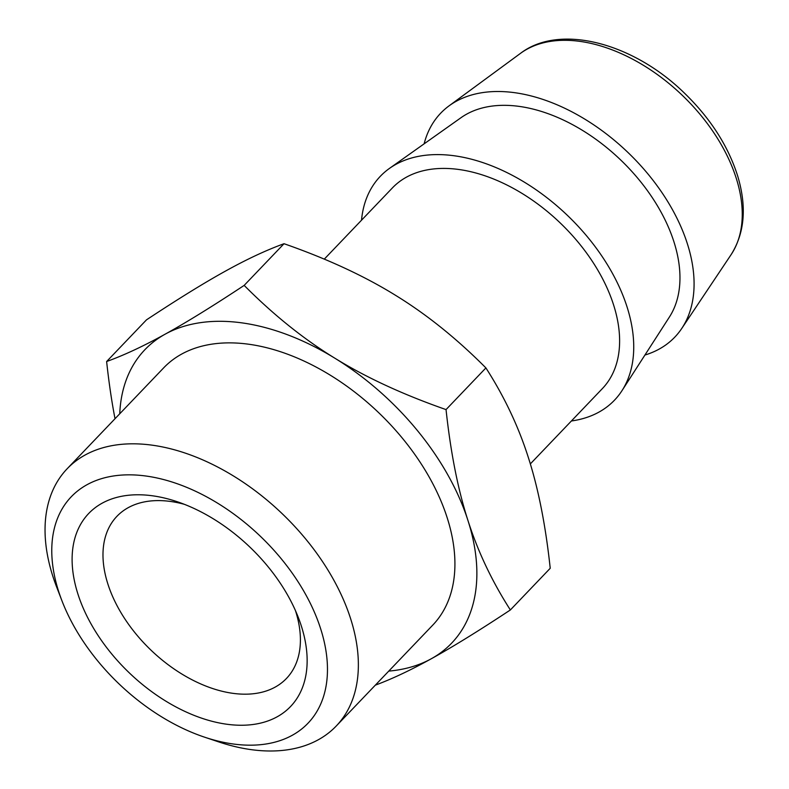 <?xml version="1.0" encoding="UTF-8"?>
<svg xmlns="http://www.w3.org/2000/svg" width="789" height="789" viewBox="0 0 789 789"><rect width="100%" height="100%" fill="white"/><g stroke="black" fill="none" stroke-linecap="round" stroke-linejoin="round"><path stroke-width="1.18" d="M388.77 671.104A212.251 132.424 -136.3 0 0 431.346 658.726A212.251 132.424 -136.3 0 0 467.956 520.484A212.251 132.424 -136.3 0 0 334.861 358.206A212.251 132.424 -136.3 0 0 165.148 334.171A212.251 132.424 -136.3 0 0 119.75 413.771M61.946 600.774L56.601 586.888A186.135 116.131 43.7 0 1 52.863 576.315A186.135 116.131 43.7 0 1 67.183 468.725L163.747 367.782A186.135 116.131 43.7 0 1 378.523 412.529A186.135 116.131 43.7 0 1 432.757 625.115L336.203 726.058A186.135 116.131 43.7 0 1 250.547 749.55A186.135 116.131 43.7 0 1 218.622 741.877L204.519 737.153A163.796 102.185 -136.3 0 0 232.617 743.909A163.796 102.185 -136.3 0 0 319.555 625.46A163.796 102.185 -136.3 0 0 140.639 475.402A163.796 102.185 -136.3 0 0 61.946 600.774A163.796 102.185 -136.3 0 0 204.519 737.153M485.906 367.921C504.289 396.561 518.422 426.385 528.305 457.393C538.295 488.302 545.603 525.257 550.229 568.277L510.365 609.956C491.981 581.315 477.848 551.491 467.956 520.484C457.965 489.574 450.667 452.62 446.041 409.599L485.906 367.921C456.683 338.52 426.454 314.249 395.21 295.116C364.064 275.864 327.011 258.733 284.03 243.712C266.317 250.133 246.809 259.256 225.496 271.081C204.302 282.787 177.959 299.051 146.488 319.851L106.623 361.53C108.872 382.29 111.673 401.354 115.016 418.722M106.623 361.53C124.337 355.109 143.845 345.986 165.148 334.171C186.352 322.454 212.695 306.201 244.166 285.391C273.388 314.791 303.617 339.063 334.861 358.206C366.007 377.448 403.061 394.579 446.041 409.599M510.365 609.956C478.893 630.756 452.551 647.019 431.346 658.726C410.97 670.029 392.291 678.846 375.308 685.168M244.166 285.391L284.03 243.712M324.299 259.117L392.458 187.861A145.225 90.607 43.7 0 1 510.868 187.042A145.225 90.607 43.7 0 1 613.517 304.692A145.225 90.607 43.7 0 1 602.342 388.632L530.336 463.912M571.404 420.981A161.982 101.061 -136.3 0 0 621.979 390.673A161.982 101.061 -136.3 0 0 567.252 215.219A161.982 101.061 -136.3 0 0 389.549 168.343A161.982 101.061 -136.3 0 0 361.51 220.21M389.549 168.343L461.062 117.66A145.225 90.607 43.7 0 1 578.485 127.986A145.225 90.607 43.7 0 1 673.865 241.602A145.225 90.607 43.7 0 1 669.437 316.981L621.979 390.673M644.929 355.04A161.982 101.061 -136.3 0 0 681.716 328.51A161.982 101.061 -136.3 0 0 627.6 152.129A161.982 101.061 -136.3 0 0 448.99 105.904A161.982 101.061 -136.3 0 0 424.127 143.835M295.461 610.627A117.295 73.18 43.7 0 1 286.456 678.471A117.295 73.18 43.7 0 1 232.479 693.275A117.295 73.18 43.7 0 1 107.906 584.107A117.295 73.18 43.7 0 1 116.93 516.312A117.295 73.18 43.7 0 1 184.301 504.299M226.275 724.164A139.643 87.115 43.7 0 1 74.758 582.381A139.643 87.115 43.7 0 1 176.923 501.617A139.643 87.115 43.7 0 1 298.469 617.886A139.643 87.115 43.7 0 1 226.275 724.164M67.183 468.725A186.135 116.131 43.7 0 1 281.959 513.471A186.135 116.131 43.7 0 1 336.203 726.058M681.716 328.51L731.058 254.719A146.547 91.425 -136.3 0 0 682.11 95.153A146.547 91.425 -136.3 0 0 520.523 53.336L448.99 105.904M731.058 254.719C744.747 233.021 746.936 206.738 737.646 175.878C728.01 145.62 710.08 117.837 683.836 92.53C632.758 42.843 559.588 23.354 520.523 53.336"/></g></svg>
